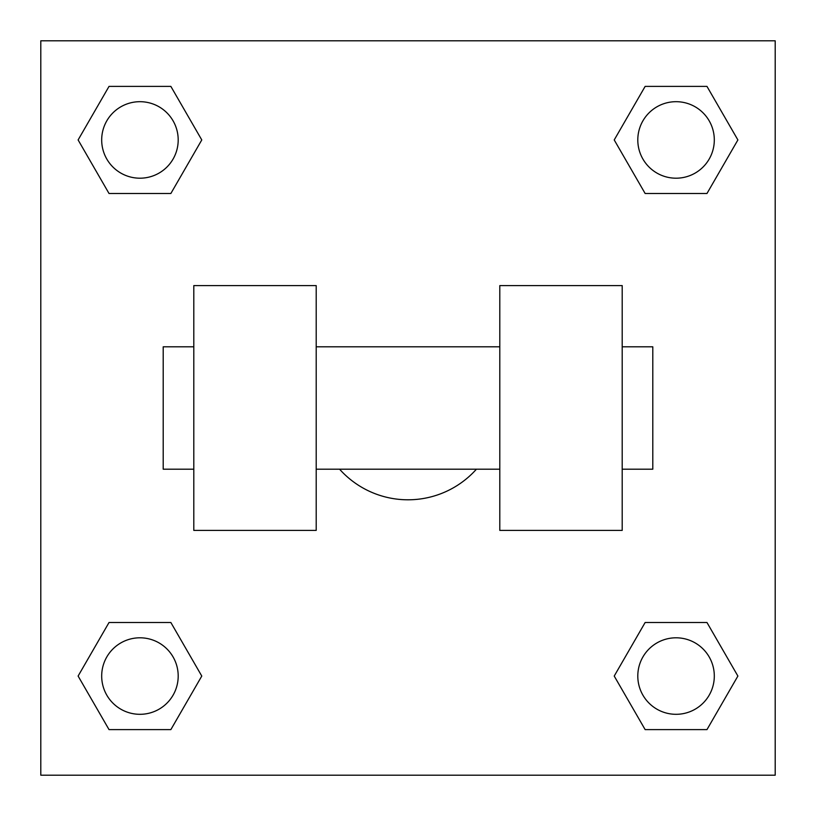 <?xml version="1.0" encoding="UTF-8"?>
<svg xmlns="http://www.w3.org/2000/svg" width="816" height="816" viewBox="0 0 816 816"><rect width="100%" height="100%" fill="white"/><g stroke="black" fill="none" stroke-linecap="round" stroke-linejoin="round"><path stroke-width="1.22" d="M339.578 469.2A91.8 91.8 0 0 0 476.422 469.2M201.776 139.944L170.86 193.494L109.028 193.494L78.112 139.944L109.028 86.394L170.86 86.394L201.776 139.944L170.86 193.494L158.202 193.494M158.202 622.506L170.86 622.506L201.776 676.056L170.86 729.606L109.028 729.606L78.112 676.056L109.028 622.506L170.86 622.506M657.798 193.494L645.14 193.494L614.224 139.944L645.14 86.394L706.972 86.394L737.888 139.944L706.972 193.494L645.14 193.494M614.224 676.056L645.14 622.506L706.972 622.506L737.888 676.056L706.972 729.606L645.14 729.606L614.224 676.056L645.14 622.506L657.798 622.506M645.14 622.506L706.972 622.506L645.14 622.506M706.972 729.606L645.14 729.606L706.972 729.606L737.888 676.056M714.306 676.056A38.25 38.25 0 0 0 656.931 642.926A38.25 38.25 0 0 0 656.931 709.186A38.25 38.25 0 0 0 714.306 676.056M170.86 729.606L109.028 729.606L170.86 729.606L201.776 676.056M178.194 676.056A38.25 38.25 0 0 0 120.819 642.926A38.25 38.25 0 0 0 120.819 709.186A38.25 38.25 0 0 0 178.194 676.056M645.14 86.394L706.972 86.394L645.14 86.394L614.224 139.944M714.306 139.944A38.25 38.25 0 0 0 656.931 106.814A38.25 38.25 0 0 0 656.931 173.074A38.25 38.25 0 0 0 714.306 139.944M109.028 86.394L170.86 86.394L109.028 86.394L78.112 139.944M170.86 193.494L109.028 193.494L170.86 193.494M178.194 139.944A38.25 38.25 0 0 0 120.819 106.814A38.25 38.25 0 0 0 120.819 173.074A38.25 38.25 0 0 0 178.194 139.944M775.2 40.8L775.2 775.2L40.8 775.2L40.8 40.8L775.2 40.8M78.112 676.056L109.028 622.506M737.888 139.944L706.972 193.494M499.8 285.6L499.8 530.4L622.2 530.4L622.2 285.6L499.8 285.6M316.2 530.4L316.2 285.6L193.8 285.6L193.8 530.4L316.2 530.4M622.2 469.2L652.8 469.2L652.8 346.8L622.2 346.8M193.8 346.8L163.2 346.8L163.2 469.2L193.8 469.2M499.8 346.8L316.2 346.8M499.8 469.2L316.2 469.2"/></g></svg>
